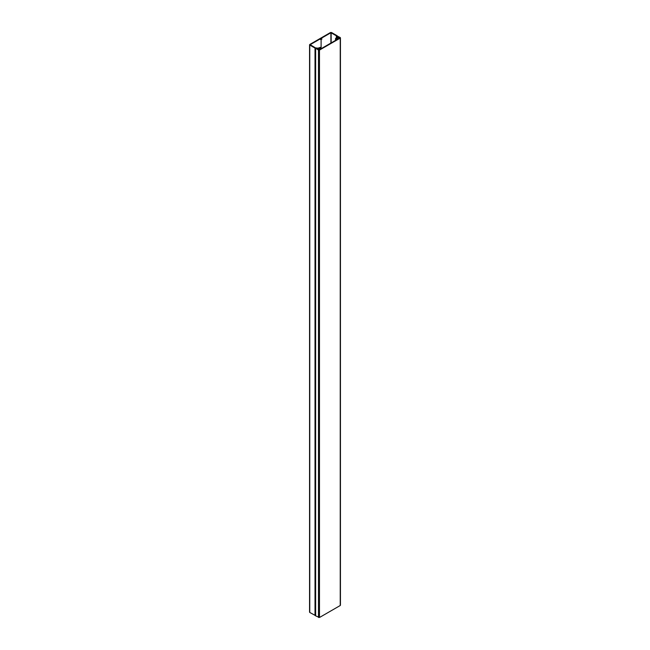 <?xml version="1.0" encoding="UTF-8"?>
<svg xmlns="http://www.w3.org/2000/svg" width="650" height="650" viewBox="0 0 650 650"><rect width="100%" height="100%" fill="white"/><g stroke="black" fill="none" stroke-linecap="round" stroke-linejoin="round"><path stroke-width="0.97" d="M320.759 38.594L330.899 32.744L336.408 35.807L336.895 37.269L335.522 38.561L337.196 38.561L336.277 38.114L337.407 37.464L339.121 38.058L338.39 36.896L337.285 36.822L336.765 35.531L331.508 32.5L330.525 32.5L309.766 44.484L309.766 45.053L315.014 48.084L319.394 49.449L318.37 48.458L319.491 47.808L320.263 48.336L320.71 47.629L320.263 47.369L318.037 48.165L315.494 47.881L310.188 44.696L320.32 38.846L320.808 39.13L320.32 39.414L321.1 39.536L321.953 39.041L320.759 38.594M335.522 40.398L335.522 38.561M335.969 40.137L335.969 38.821M337.196 39.431L337.196 38.561M337.407 39.309L337.407 37.464M338.699 38.561L339.121 38.058M309.766 611.894L309.766 612.462L315.608 615.631M309.766 44.484L309.766 612.462M319.394 49.709L319.662 49.205M319.491 49.108L319.491 47.808M319.735 49.286L319.735 48.319M320.263 49.205L320.263 48.336M320.71 48.953L320.71 47.629M320.32 39.414L320.32 38.846M315.794 48.295L318.492 50.091L319.475 50.091L340.234 38.106L340.234 37.538L337.131 35.977L337.407 36.896L339.861 37.887L319.101 49.879L317.135 48.88L317.387 48.458L315.656 48.449L315.656 615.867L319.475 617.5L340.234 605.516L340.234 604.947M340.234 605.516L340.234 37.538M337.399 35.896L337.131 36.311M330.899 43.071L330.899 32.744M331.142 42.924L331.142 32.744M336.359 37.643L336.359 35.758M336.408 37.619L336.408 35.807M315.014 615.493L315.014 48.084M315.388 615.607L315.388 48.197M321.1 48.726L321.1 39.536M318.492 50.091L318.492 617.5M319.475 50.091L319.475 617.5M309.562 612.178L309.562 44.769M315.608 48.384L315.608 615.794M340.438 37.822L340.438 605.231"/></g></svg>
